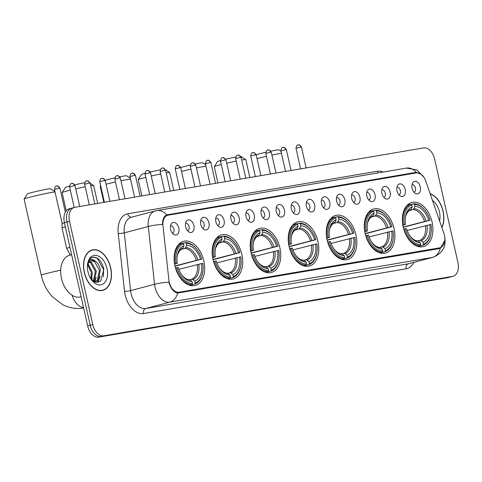 <?xml version="1.0" encoding="UTF-8"?>
<svg xmlns="http://www.w3.org/2000/svg" width="482" height="482" viewBox="0 0 482 482"><rect width="100%" height="100%" fill="white"/><g stroke="black" fill="none" stroke-linecap="round" stroke-linejoin="round"><path stroke-width="0.72" d="M279.915 247.977A22.829 14.617 75.2 0 0 259.635 228.36A22.829 14.617 75.2 0 0 251.032 252.893A22.829 14.617 75.2 0 0 271.312 272.505A22.829 14.617 75.2 0 0 279.915 247.977M394.023 228.54A22.829 14.617 75.2 0 0 373.743 208.923A22.829 14.617 75.2 0 0 365.139 233.457A22.829 14.617 75.2 0 0 385.419 253.068A22.829 14.617 75.2 0 0 394.023 228.54M355.987 235.017A22.829 14.617 75.2 0 0 335.707 215.406A22.829 14.617 75.2 0 0 327.103 239.934A22.829 14.617 75.2 0 0 347.383 259.551A22.829 14.617 75.2 0 0 355.987 235.017M317.951 241.494A22.829 14.617 75.2 0 0 297.671 221.883A22.829 14.617 75.2 0 0 289.067 246.416A22.829 14.617 75.2 0 0 309.348 266.028A22.829 14.617 75.2 0 0 317.951 241.494M241.874 254.454A22.829 14.617 75.2 0 0 221.6 234.842A22.829 14.617 75.2 0 0 212.996 259.37A22.829 14.617 75.2 0 0 233.27 278.988A22.829 14.617 75.2 0 0 241.874 254.454M203.838 260.931A22.829 14.617 75.2 0 0 183.558 241.319A22.829 14.617 75.2 0 0 174.954 265.853A22.829 14.617 75.2 0 0 195.234 285.465A22.829 14.617 75.2 0 0 203.838 260.931M432.059 222.057A22.829 14.617 75.2 0 0 411.785 202.446A22.829 14.617 75.2 0 0 403.181 226.98A22.829 14.617 75.2 0 0 423.455 246.591A22.829 14.617 75.2 0 0 432.059 222.057M397.023 190.884A6.459 4.133 -104.8 0 1 397.68 185.305A6.459 4.133 -104.8 0 1 401.807 184.317A6.459 4.133 -104.8 0 1 405.199 189.492A6.459 4.133 -104.8 0 1 400.542 196.126A6.459 4.133 -104.8 0 1 397.023 190.884M398.903 194.782A3.874 2.482 75.2 0 0 400.367 190.619A3.874 2.482 75.2 0 0 396.921 187.287M381.931 193.457A6.459 4.133 -104.8 0 1 382.588 187.878A6.459 4.133 -104.8 0 1 386.709 186.889A6.459 4.133 -104.8 0 1 390.107 192.065A6.459 4.133 -104.8 0 1 385.449 198.698A6.459 4.133 -104.8 0 1 381.931 193.457M383.811 197.355A3.874 2.482 75.2 0 0 385.269 193.186A3.874 2.482 75.2 0 0 381.828 189.86M366.838 196.029A6.459 4.133 -104.8 0 1 367.495 190.45A6.459 4.133 -104.8 0 1 371.616 189.456A6.459 4.133 -104.8 0 1 375.008 194.638A6.459 4.133 -104.8 0 1 370.357 201.271A6.459 4.133 -104.8 0 1 366.838 196.029M368.712 199.928A3.874 2.482 75.2 0 0 370.176 195.758A3.874 2.482 75.2 0 0 366.73 192.426M351.74 198.596A6.459 4.133 -104.8 0 1 352.396 193.023A6.459 4.133 -104.8 0 1 356.517 192.029A6.459 4.133 -104.8 0 1 359.915 197.204A6.459 4.133 -104.8 0 1 355.258 203.844A6.459 4.133 -104.8 0 1 351.74 198.596M353.619 202.494A3.874 2.482 75.2 0 0 355.077 198.331A3.874 2.482 75.2 0 0 351.637 194.999M336.647 201.169A6.459 4.133 -104.8 0 1 337.304 195.59A6.459 4.133 -104.8 0 1 341.425 194.601A6.459 4.133 -104.8 0 1 344.817 199.777A6.459 4.133 -104.8 0 1 340.165 206.41A6.459 4.133 -104.8 0 1 336.647 201.169M338.527 205.067A3.874 2.482 75.2 0 0 339.985 200.904A3.874 2.482 75.2 0 0 336.544 197.572M321.548 203.741A6.459 4.133 -104.8 0 1 322.211 198.162A6.459 4.133 -104.8 0 1 326.332 197.174A6.459 4.133 -104.8 0 1 329.724 202.35A6.459 4.133 -104.8 0 1 325.067 208.983A6.459 4.133 -104.8 0 1 321.548 203.741M323.428 207.64A3.874 2.482 75.2 0 0 324.892 203.47A3.874 2.482 75.2 0 0 321.446 200.144M306.456 206.314A6.459 4.133 -104.8 0 1 307.112 200.735A6.459 4.133 -104.8 0 1 311.233 199.741A6.459 4.133 -104.8 0 1 314.632 204.922A6.459 4.133 -104.8 0 1 309.974 211.556A6.459 4.133 -104.8 0 1 306.456 206.314M308.335 210.212A3.874 2.482 75.2 0 0 309.793 206.043A3.874 2.482 75.2 0 0 306.353 202.711M291.363 208.881A6.459 4.133 -104.8 0 1 292.02 203.308A6.459 4.133 -104.8 0 1 296.141 202.313A6.459 4.133 -104.8 0 1 299.533 207.489A6.459 4.133 -104.8 0 1 294.882 214.129A6.459 4.133 -104.8 0 1 291.363 208.881M293.243 212.779A3.874 2.482 75.2 0 0 294.701 208.616A3.874 2.482 75.2 0 0 291.261 205.284M276.264 211.453A6.459 4.133 -104.8 0 1 276.921 205.874A6.459 4.133 -104.8 0 1 281.042 204.886A6.459 4.133 -104.8 0 1 284.44 210.062A6.459 4.133 -104.8 0 1 279.783 216.695A6.459 4.133 -104.8 0 1 276.264 211.453M278.144 215.352A3.874 2.482 75.2 0 0 279.608 211.188A3.874 2.482 75.2 0 0 276.162 207.856M261.172 214.026A6.459 4.133 -104.8 0 1 261.828 208.447A6.459 4.133 -104.8 0 1 265.95 207.459A6.459 4.133 -104.8 0 1 269.348 212.634A6.459 4.133 -104.8 0 1 264.69 219.268A6.459 4.133 -104.8 0 1 261.172 214.026M263.052 217.924A3.874 2.482 75.2 0 0 264.51 213.755A3.874 2.482 75.2 0 0 261.069 210.429M246.079 216.599A6.459 4.133 -104.8 0 1 246.736 211.02A6.459 4.133 -104.8 0 1 250.857 210.025A6.459 4.133 -104.8 0 1 254.249 215.207A6.459 4.133 -104.8 0 1 249.598 221.841A6.459 4.133 -104.8 0 1 246.079 216.599M247.953 220.497A3.874 2.482 75.2 0 0 249.417 216.328A3.874 2.482 75.2 0 0 245.971 212.996M230.98 219.165A6.459 4.133 -104.8 0 1 231.637 213.592A6.459 4.133 -104.8 0 1 235.758 212.598A6.459 4.133 -104.8 0 1 239.156 217.774A6.459 4.133 -104.8 0 1 234.499 224.413A6.459 4.133 -104.8 0 1 230.98 219.165M232.86 223.064A3.874 2.482 75.2 0 0 234.318 218.9A3.874 2.482 75.2 0 0 230.878 215.568M215.888 221.738A6.459 4.133 -104.8 0 1 216.545 216.159A6.459 4.133 -104.8 0 1 220.666 215.171A6.459 4.133 -104.8 0 1 224.058 220.346A6.459 4.133 -104.8 0 1 219.406 226.98A6.459 4.133 -104.8 0 1 215.888 221.738M217.768 225.636A3.874 2.482 75.2 0 0 219.226 221.473A3.874 2.482 75.2 0 0 215.785 218.141M200.789 224.311A6.459 4.133 -104.8 0 1 201.446 218.732A6.459 4.133 -104.8 0 1 205.573 217.744A6.459 4.133 -104.8 0 1 208.965 222.919A6.459 4.133 -104.8 0 1 204.308 229.553A6.459 4.133 -104.8 0 1 200.789 224.311M202.669 228.209A3.874 2.482 75.2 0 0 204.133 224.04A3.874 2.482 75.2 0 0 200.687 220.714M185.697 226.883A6.459 4.133 -104.8 0 1 186.353 221.304A6.459 4.133 -104.8 0 1 190.474 220.31A6.459 4.133 -104.8 0 1 193.872 225.492A6.459 4.133 -104.8 0 1 189.215 232.125A6.459 4.133 -104.8 0 1 185.697 226.883M187.576 230.782A3.874 2.482 75.2 0 0 189.034 226.612A3.874 2.482 75.2 0 0 185.594 223.28M170.604 229.45A6.459 4.133 -104.8 0 1 171.261 223.877A6.459 4.133 -104.8 0 1 175.382 222.883A6.459 4.133 -104.8 0 1 178.774 228.058A6.459 4.133 -104.8 0 1 174.123 234.692A6.459 4.133 -104.8 0 1 170.604 229.45M172.484 233.348A3.874 2.482 75.2 0 0 173.942 229.185A3.874 2.482 75.2 0 0 170.501 225.853M412.122 188.311A6.459 4.133 -104.8 0 1 412.779 182.738A6.459 4.133 -104.8 0 1 416.9 181.744A6.459 4.133 -104.8 0 1 420.292 186.92A6.459 4.133 -104.8 0 1 415.641 193.559A6.459 4.133 -104.8 0 1 412.122 188.311M414.002 192.21A3.874 2.482 75.2 0 0 415.46 188.046A3.874 2.482 75.2 0 0 412.02 184.714M443.874 233.306A11.628 7.447 -104.8 0 1 444.428 235.252A11.628 7.447 -104.8 0 1 440.042 247.748A11.628 7.447 -104.8 0 1 439.626 247.844L179.141 292.213A11.628 7.447 -104.8 0 1 168.899 280.138L162.988 225.787A11.628 7.447 -104.8 0 1 167.7 215.273A11.628 7.447 -104.8 0 1 168.122 215.183L416.4 172.893A11.628 7.447 -104.8 0 1 425.757 181.027L443.874 233.306M441.928 227.685A20.895 13.376 75.2 0 0 443.127 211.285A20.895 13.376 75.2 0 0 430.125 193.637M110.715 267.908A20.895 13.376 75.2 0 0 92.158 249.959A20.895 13.376 75.2 0 0 84.284 272.408A20.895 13.376 75.2 0 0 102.841 290.357A20.895 13.376 75.2 0 0 110.715 267.908M91.508 250.357A20.895 13.376 75.2 0 0 90.905 250.399M444.778 240.596L440.271 248.308L439.15 248.634L177.611 293.05C174.147 292.375 171.393 289.314 169.351 283.88L168.863 282.205A15.075 2.663 173.8 0 0 154.565 284.278L148.281 226.498A17.232 11.032 -104.8 0 1 155.264 210.923L131.273 217.274A17.232 11.032 75.2 0 0 124.284 232.842L130.574 290.622A17.232 11.032 75.2 0 0 131.062 293.568A17.232 11.032 75.2 0 0 145.745 308.504L408.411 263.762A17.232 11.032 75.2 0 0 409.031 263.63L433.029 257.28A17.232 11.032 -104.8 0 1 432.402 257.418A15.075 11.562 -99.7 0 0 440.271 248.308M439.578 248.543L439.15 248.634M72.294 207.995A12.924 8.272 75.2 0 0 71.824 208.097L69.263 208.772A12.924 8.272 75.2 0 0 64.395 222.66L87.67 325.934L90.23 325.26A12.924 8.272 75.2 0 0 101.244 336.46L450.007 277.054A12.924 8.272 75.2 0 0 450.471 276.951A12.924 8.272 75.2 0 1 450.007 277.054L101.244 336.46A12.924 8.272 75.2 0 1 90.23 325.26L66.956 221.985L90.23 325.26L92.791 324.579A12.924 8.272 75.2 0 0 103.799 335.785L452.562 276.379A12.924 8.272 75.2 0 0 453.032 276.276A12.924 8.272 75.2 0 0 457.9 262.389L434.625 159.114A12.924 8.272 75.2 0 0 423.612 147.914L74.849 207.32A12.924 8.272 75.2 0 0 74.385 207.423A12.924 8.272 75.2 0 0 69.516 221.304L92.791 324.579M71.824 208.097A12.924 8.272 75.2 0 0 66.956 221.985A12.924 8.272 75.2 0 1 71.824 208.097L74.385 207.423M413.827 262.359A21.539 13.785 -104.8 0 1 406.157 268.805L143.491 313.547A21.539 13.785 -104.8 0 1 125.139 294.876A21.539 13.785 -104.8 0 1 124.525 291.194L118.241 233.415A4.308 0.759 -6.2 0 0 124.284 232.842L148.281 226.498A15.075 2.663 173.8 0 1 162.524 224.425C162.536 219.388 163.928 216.213 166.712 214.906L415.496 172.454L416.4 172.375L421.298 174.394M166.712 214.906L167.501 214.695L166.712 214.9A15.075 11.562 -99.7 0 0 156.668 210.622L155.264 210.923M165.971 215.267L413.098 173.249M101.533 290.598A20.895 13.376 75.2 0 0 102.082 290.333M87.67 325.934A12.924 8.272 75.2 0 0 98.683 337.135L447.447 277.728A12.924 8.272 75.2 0 0 447.911 277.632L453.032 276.276M441.843 227.45A20.678 13.237 75.2 0 0 442.994 211.309A20.678 13.237 75.2 0 0 430.203 193.872M439.572 220.889A15.075 9.652 75.2 0 0 439.451 211.911A15.075 9.652 75.2 0 0 432.481 200.434M84.422 272.384A20.678 13.237 75.2 0 0 102.787 290.146A20.678 13.237 75.2 0 0 110.577 267.932A20.678 13.237 75.2 0 0 92.213 250.17A20.678 13.237 75.2 0 0 84.422 272.384M71.619 254.725L69.595 255.261A21.539 13.785 75.2 0 0 61.479 278.403A21.539 13.785 75.2 0 0 80.608 296.906L81.097 296.773M88.025 263.889L92.273 272.179L91.58 279.753M87.682 264.769L91.261 272.451L90.935 278.97M89.706 261.575L91.562 262.419L96.34 271.107L94.303 280.958L93.827 281.476M89.254 262.009L90.544 262.69L95.322 271.378L93.327 281.175M91.164 279.319L96.081 282.307L100.768 281.084L103.853 269.239C101.545 260.34 97.599 256.424 92.02 257.502C89.803 258.611 88.339 260.81 87.628 264.088C89.086 259.069 91.622 258.075 95.243 261.105A10.767 6.893 75.2 0 0 91.55 260.593A10.767 6.893 75.2 0 0 87.447 265.576M95.243 261.105C97.852 262.786 99.569 265.763 100.401 270.034L98.364 279.879L94.876 281.97L97.352 280.15L99.382 270.3L94.611 261.612L91.194 260.702M107.034 268.534A15.075 9.652 75.2 0 0 96.792 255.55A15.075 9.652 75.2 0 0 87.597 264.154A15.075 9.652 75.2 0 0 87.965 271.782A15.075 9.652 75.2 0 0 91.857 280.277A15.075 9.652 75.2 0 0 103.66 283.585A15.075 9.652 75.2 0 0 107.034 268.534M93.622 257.147L97.268 258.352L103.546 269.378L103.479 276.704M99.202 278.656L97.497 282.398M95.135 279.729L94.4 281.765M100.16 276.24L97.936 282.356M96.099 277.319L94.767 281.922M92.038 278.391L91.767 279.934M256.171 154.782A11.845 0.524 -12.7 0 1 265.775 152.258M270.794 151.155A11.845 0.524 -12.7 0 1 275.933 150.155A11.845 0.524 -12.7 0 1 278.674 149.86L281 151.324M281.44 153.288A16.153 0.717 167.3 0 0 280.078 153.511A16.153 0.717 167.3 0 0 271.914 155.108M266.45 156.319A16.153 0.717 167.3 0 0 257.039 158.644M402.783 224.949L404.247 224.618A20.503 13.122 75.2 0 1 411.779 204.88L412.218 206.82A18.521 11.857 75.2 0 0 405.452 217.141A18.521 11.857 75.2 0 0 405.513 224.401L402.838 225.263M411.188 204.398L413.67 203.741L414.502 204.416A20.503 13.122 75.2 0 1 425.293 210.761A20.503 13.122 75.2 0 1 430.046 220.22L428.781 220.437A18.521 11.857 75.2 0 0 414.942 206.356L413.924 208.658L412.929 209.58L409.332 210.532M403.193 227.052L428.781 220.437M430.046 220.22L403.253 227.305M404.006 229.077A21.365 13.677 75.2 0 0 420.286 245.639L420.738 244.621A20.503 13.122 75.2 0 1 405.193 228.811L403.741 229.149M417.617 246.344L420.286 245.639M411.779 204.88L410.947 204.205A21.365 13.677 75.2 0 0 403.06 224.877M410.947 204.205L407.151 205.205M425.293 210.761L424.973 210.351A21.365 13.677 75.2 0 0 413.67 203.741M405.193 228.811L406.459 228.601A18.521 11.857 75.2 0 0 410.688 236.945A18.521 11.857 75.2 0 0 420.298 242.681L420.738 244.621M405.513 224.401L404.247 224.618M414.942 206.356L414.502 204.416M420.298 242.681L418.412 241.145L417.141 240.825M405.284 218.304C405.272 216.725 406.151 214.556 407.917 211.803L411.2 209.122L412.218 206.82M431.089 232.686A20.503 13.122 75.2 0 1 423.461 244.157L423.009 245.175A21.365 13.677 75.2 0 0 431.016 233.198L431.089 232.686A20.503 13.122 75.2 0 0 430.992 224.419L407.097 230.468M423.009 245.175L418.063 246.483M423.461 244.157L423.021 242.217A18.521 11.857 75.2 0 0 429.727 224.636M417.942 240.867L419.87 240.361L421.141 240.681L423.021 242.217M221.274 164.525A16.153 0.717 167.3 0 0 214.291 166.682L217.545 161.542A11.845 0.524 -12.7 0 1 220.437 160.554M225.721 159.211A11.845 0.524 -12.7 0 1 235.68 157.042M249.839 177.515L245.802 159.608A16.153 0.717 167.3 0 0 245.778 159.584A16.153 0.717 167.3 0 0 242.042 159.988A16.153 0.717 167.3 0 0 241.681 160.048M236.18 161.108A16.153 0.717 167.3 0 0 226.715 163.193M214.291 166.682A16.153 0.717 167.3 0 0 214.285 166.712L217.942 182.943M364.747 231.432L366.212 231.095A20.503 13.122 75.2 0 1 373.743 211.357L374.177 213.297A18.521 11.857 75.2 0 0 367.411 223.618A18.521 11.857 75.2 0 0 367.471 230.878L364.802 231.74M373.152 210.875L375.635 210.218L376.466 210.893A20.503 13.122 75.2 0 1 387.257 217.237A20.503 13.122 75.2 0 1 392.005 226.703L390.745 226.914A18.521 11.857 75.2 0 0 376.906 212.833L375.888 215.141L374.894 216.057L371.297 217.008M365.157 233.529L390.745 226.914M392.005 226.703L365.217 233.782M365.971 235.553A21.365 13.677 75.2 0 0 382.25 252.116L382.696 251.104A20.503 13.122 75.2 0 1 367.157 235.294L365.705 235.626M379.575 252.821L382.25 252.116M373.743 211.357L372.911 210.682A21.365 13.677 75.2 0 0 365.025 231.36M372.911 210.682L369.116 211.688M387.257 217.237L386.938 216.828A21.365 13.677 75.2 0 0 375.635 210.218M367.157 235.294L368.417 235.077A18.521 11.857 75.2 0 0 372.652 243.428A18.521 11.857 75.2 0 0 382.262 249.158L382.696 251.104M367.471 230.878L366.212 231.095M376.906 212.833L376.466 210.893M382.262 249.158L380.376 247.621L379.105 247.302M367.248 224.781C367.236 223.202 368.109 221.033 369.881 218.28L373.158 215.605L374.177 213.297M393.053 239.162A20.503 13.122 75.2 0 1 385.425 250.64L384.973 251.652A21.365 13.677 75.2 0 0 392.981 239.675L393.053 239.162A20.503 13.122 75.2 0 0 392.951 230.902L369.061 236.945M384.973 251.652L380.027 252.96M385.425 250.64L384.985 248.694A18.521 11.857 75.2 0 0 391.691 231.113M379.906 247.35L381.828 246.838L383.1 247.158L384.985 248.694M240.632 156.337A11.845 0.524 -12.7 0 1 240.638 156.337L245.778 159.584M180.672 167.543A11.845 0.524 -12.7 0 1 190.306 165.073M195.306 163.988A11.845 0.524 -12.7 0 1 199.861 163.115A11.845 0.524 -12.7 0 1 202.603 162.82L205.651 164.742M205.971 166.163A16.153 0.717 167.3 0 0 204.007 166.465A16.153 0.717 167.3 0 0 196.439 167.941M190.968 169.146A16.153 0.717 167.3 0 0 181.551 171.441M326.712 237.909L328.176 237.572A20.503 13.122 75.2 0 1 335.707 217.834L336.141 219.78A18.521 11.857 75.2 0 0 329.375 230.101A18.521 11.857 75.2 0 0 329.435 237.361L326.76 238.222M335.111 217.352L337.599 216.695L338.43 217.37A20.503 13.122 75.2 0 1 349.221 223.72A20.503 13.122 75.2 0 1 353.969 233.18L352.71 233.396A18.521 11.857 75.2 0 0 338.87 219.316L337.846 221.618L336.858 222.539L333.261 223.485M327.121 240.006L352.71 233.396M353.969 233.18L327.182 240.265M327.935 242.036A21.365 13.677 75.2 0 0 344.214 258.593L344.66 257.581A20.503 13.122 75.2 0 1 329.122 241.771L327.664 242.103M341.539 259.298L344.214 258.593M335.707 217.834L334.876 217.159A21.365 13.677 75.2 0 0 326.989 237.837M334.876 217.159L331.074 218.165M349.221 223.72L348.902 223.311A21.365 13.677 75.2 0 0 337.599 216.695M329.122 241.771L330.381 241.56A18.521 11.857 75.2 0 0 334.616 249.905A18.521 11.857 75.2 0 0 344.226 255.641L344.66 257.581M329.435 237.361L328.176 237.572M338.87 219.316L338.43 217.37M344.226 255.641L342.341 254.104L341.069 253.779M329.206 231.264C329.2 229.679 330.074 227.516 331.839 224.763L335.123 222.082L336.141 219.78M355.017 245.645A20.503 13.122 75.2 0 1 347.389 257.117L346.938 258.129A21.365 13.677 75.2 0 0 354.945 246.157L355.017 245.645A20.503 13.122 75.2 0 0 354.915 237.379L331.026 243.422M346.938 258.129L341.991 259.437M347.389 257.117L346.95 255.177A18.521 11.857 75.2 0 0 353.655 237.596M341.865 253.827L343.793 253.315L345.064 253.64L346.95 255.177M145.787 177.334A16.153 0.717 167.3 0 0 138.22 179.635L141.473 174.502A11.845 0.524 -12.7 0 1 144.968 173.351M150.227 172.032A11.845 0.524 -12.7 0 1 160.211 169.887M160.699 173.942A16.153 0.717 167.3 0 0 151.234 176.014M138.22 179.635A16.153 0.717 167.3 0 0 138.214 179.672L141.871 195.903M288.676 244.386L290.14 244.055A20.503 13.122 75.2 0 1 297.665 224.317L298.105 226.257A18.521 11.857 75.2 0 0 291.339 236.578A18.521 11.857 75.2 0 0 291.399 243.838L288.724 244.699M297.075 223.835L299.563 223.178L300.394 223.853A20.503 13.122 75.2 0 1 311.179 230.197A20.503 13.122 75.2 0 1 315.933 239.656L314.674 239.873A18.521 11.857 75.2 0 0 300.828 225.793L299.81 228.094L298.822 229.016L295.225 229.968M289.086 246.489L314.674 239.873M315.933 239.656L289.146 246.742M289.899 248.513A21.365 13.677 75.2 0 0 306.172 265.076L306.624 264.058A20.503 13.122 75.2 0 1 291.086 248.254L289.628 248.585M303.503 265.781L306.172 265.076M297.665 224.317L296.84 223.642A21.365 13.677 75.2 0 0 288.953 244.314M296.84 223.642L293.038 224.642M311.179 230.197L310.866 229.787A21.365 13.677 75.2 0 0 299.563 223.178M291.086 248.254L292.345 248.037A18.521 11.857 75.2 0 0 296.575 256.382A18.521 11.857 75.2 0 0 306.184 262.118L306.624 264.058M291.399 243.838L290.14 244.055M300.828 225.793L300.394 223.853M306.184 262.118L304.305 260.581L303.033 260.262M291.17 237.74C291.158 236.162 292.038 233.993 293.803 231.24L297.087 228.558L298.105 226.257M316.981 252.122A20.503 13.122 75.2 0 1 309.348 263.594L308.902 264.612A21.365 13.677 75.2 0 0 316.909 252.634L316.981 252.122A20.503 13.122 75.2 0 0 316.879 243.856L292.984 249.905M308.902 264.612L303.955 265.919M309.348 263.594L308.914 261.654A18.521 11.857 75.2 0 0 315.62 244.073M303.829 260.304L305.757 259.798L307.028 260.117L308.914 261.654M173.761 190.468L169.73 172.568A16.153 0.717 167.3 0 0 169.706 172.544A16.153 0.717 167.3 0 0 166.206 172.905M105.178 180.322A11.845 0.524 -12.7 0 1 114.843 177.894M119.819 176.828A11.845 0.524 -12.7 0 1 123.784 176.075A11.845 0.524 -12.7 0 1 126.525 175.773L130.303 178.159M130.501 179.045A16.153 0.717 167.3 0 0 127.929 179.425A16.153 0.717 167.3 0 0 120.958 180.774M115.487 181.967A16.153 0.717 167.3 0 0 106.064 184.245M100.684 185.841A16.153 0.717 167.3 0 0 100.184 186.118A16.153 0.717 167.3 0 0 100.172 186.148L103.835 202.38M250.634 250.869L252.098 250.532A20.503 13.122 75.2 0 1 259.629 230.794L260.069 232.734A18.521 11.857 75.2 0 0 253.303 243.055A18.521 11.857 75.2 0 0 253.363 250.315L250.688 251.182M259.039 230.312L261.527 229.655L262.353 230.33A20.503 13.122 75.2 0 1 273.143 236.674A20.503 13.122 75.2 0 1 277.897 246.139L276.638 246.35A18.521 11.857 75.2 0 0 262.792 232.27L261.774 234.577L260.786 235.493L257.189 236.445M251.05 252.966L276.638 246.35M277.897 246.139L251.104 253.219M251.857 254.99A21.365 13.677 75.2 0 0 268.137 271.553L268.588 270.541A20.503 13.122 75.2 0 1 253.044 254.731L251.592 255.062M265.468 272.258L268.137 271.553M259.629 230.794L258.798 230.119A21.365 13.677 75.2 0 0 250.911 250.797M258.798 230.119L255.002 231.125M273.143 236.674L272.824 236.264A21.365 13.677 75.2 0 0 261.527 229.655M253.044 254.731L254.309 254.514A18.521 11.857 75.2 0 0 258.539 262.865A18.521 11.857 75.2 0 0 268.149 268.595L268.588 270.541M253.363 250.315L252.098 250.532M262.792 232.27L262.353 230.33M268.149 268.595L266.269 267.058L264.998 266.739M253.134 244.217C253.122 242.639 254.002 240.47 255.767 237.716L259.051 235.041L260.069 232.734M278.945 258.599A20.503 13.122 75.2 0 1 271.312 270.077L270.866 271.089A21.365 13.677 75.2 0 0 278.867 259.111L278.945 258.599A20.503 13.122 75.2 0 0 278.843 250.339L254.948 256.382M270.866 271.089L265.919 272.396M271.312 270.077L270.872 268.131A18.521 11.857 75.2 0 0 277.584 250.55M265.793 266.787L267.721 266.275L268.992 266.594L270.872 268.131M70.306 190.143A16.153 0.717 167.3 0 0 62.148 192.595L65.401 187.456A11.845 0.524 -12.7 0 1 69.492 186.148M74.734 184.853A11.845 0.524 -12.7 0 1 84.742 182.732M85.224 186.781A16.153 0.717 167.3 0 0 75.752 188.836M62.148 192.595A16.153 0.717 167.3 0 0 62.136 192.631L66.233 210.797M212.598 257.346L214.062 257.008A20.503 13.122 75.2 0 1 221.593 237.271L222.033 239.217A18.521 11.857 75.2 0 0 215.267 249.537A18.521 11.857 75.2 0 0 215.327 256.798L212.652 257.659M221.003 236.789L223.491 236.132L224.317 236.807A20.503 13.122 75.2 0 1 235.108 243.157A20.503 13.122 75.2 0 1 239.861 252.616L238.596 252.833A18.521 11.857 75.2 0 0 224.757 238.753L223.738 241.054L222.744 241.976L219.153 242.922M213.008 259.443L238.596 252.833M239.861 252.616L213.068 259.702M213.821 261.473A21.365 13.677 75.2 0 0 230.101 278.03L230.553 277.017A20.503 13.122 75.2 0 1 215.008 261.208L213.556 261.545M227.432 278.735L230.101 278.03M221.593 237.271L220.762 236.596A21.365 13.677 75.2 0 0 212.875 257.274M220.762 236.596L216.966 237.602M235.108 243.157L234.788 242.747A21.365 13.677 75.2 0 0 223.491 236.132M215.008 261.208L216.273 260.997A18.521 11.857 75.2 0 0 220.503 269.342A18.521 11.857 75.2 0 0 230.113 275.077L230.553 277.017M215.327 256.798L214.062 257.008M224.757 238.753L224.317 236.807M230.113 275.077L228.227 273.541L226.956 273.222M215.099 250.7C215.086 249.116 215.966 246.953 217.731 244.199L221.015 241.518L222.033 239.217M240.904 265.082A20.503 13.122 75.2 0 1 233.276 276.554L232.824 277.566A21.365 13.677 75.2 0 0 240.831 265.594L240.904 265.082A20.503 13.122 75.2 0 0 240.807 256.816L216.912 262.859M232.824 277.566L227.884 278.873M233.276 276.554L232.836 274.613A18.521 11.857 75.2 0 0 239.542 257.033M227.757 273.264L229.685 272.752L230.956 273.077L232.836 274.613M97.689 203.428L93.653 185.528A16.153 0.717 167.3 0 0 93.635 185.498A16.153 0.717 167.3 0 0 90.73 185.763M55.038 191.944A16.153 0.717 167.3 0 0 51.857 192.384A16.153 0.717 167.3 0 0 34.668 196.029A16.153 0.717 167.3 0 0 24.106 199.072L27.36 193.939A11.845 0.524 -12.7 0 1 35.108 191.709A11.845 0.524 -12.7 0 1 47.712 189.028A11.845 0.524 -12.7 0 1 50.453 188.733L54.954 191.571M24.106 199.072A16.153 0.717 167.3 0 0 24.1 199.108L41.259 275.264A16.153 0.717 -12.7 0 1 60.708 270.167M174.562 263.823L176.026 263.491A20.503 13.122 75.2 0 1 183.558 243.753L183.997 245.693A18.521 11.857 75.2 0 0 177.231 256.014A18.521 11.857 75.2 0 0 177.286 263.274L174.617 264.136M182.967 243.271L185.45 242.615L186.281 243.29A20.503 13.122 75.2 0 1 197.072 249.634A20.503 13.122 75.2 0 1 201.825 259.093L200.56 259.31A18.521 11.857 75.2 0 0 186.721 245.23L185.703 247.531L184.708 248.453L181.112 249.405M174.972 265.925L200.56 259.31M201.825 259.093L175.032 266.178M175.785 267.95A21.365 13.677 75.2 0 0 192.065 284.513L192.517 283.494A20.503 13.122 75.2 0 1 176.972 267.691L175.52 268.022M189.396 285.217L192.065 284.513M183.558 243.753L182.726 243.079A21.365 13.677 75.2 0 0 174.839 263.75M182.726 243.079L178.93 244.079M197.072 249.634L196.752 249.224A21.365 13.677 75.2 0 0 185.45 242.615M176.972 267.691L178.232 267.474A18.521 11.857 75.2 0 0 182.467 275.818A18.521 11.857 75.2 0 0 192.077 281.554L192.517 283.494M177.286 263.274L176.026 263.491M186.721 245.23L186.281 243.29M192.077 281.554L190.191 280.018L188.92 279.699M177.063 257.177C177.051 255.599 177.924 253.43 179.696 250.676L182.973 247.995L183.997 245.693M202.868 271.559A20.503 13.122 75.2 0 1 195.24 283.03L194.788 284.049A21.365 13.677 75.2 0 0 202.795 272.071L202.868 271.559A20.503 13.122 75.2 0 0 202.771 263.293L178.876 269.342M194.788 284.049L189.842 285.356M195.24 283.03L194.8 281.09A18.521 11.857 75.2 0 0 201.506 263.509M189.721 279.741L191.649 279.235L192.914 279.554L194.8 281.09M69.962 247.362L66.63 248.29L62.033 227.884L65.365 226.962M56.581 186.058A2.802 2.145 80.3 0 1 56.725 186.028A2.802 2.145 80.3 0 1 59.274 188.239L54.466 189.402L62.136 223.449L64.431 222.811M179.141 292.213L176.683 292.863M439.626 247.844L432.059 249.845M437.12 248.525A13.785 8.827 -104.8 0 1 436.951 249.007M143.491 313.547A4.308 3.302 80.3 0 1 145.745 308.504L169.742 302.154A17.232 11.032 -104.8 0 1 155.059 287.218A17.232 11.032 -104.8 0 1 154.565 284.278L130.574 290.622A4.308 0.759 -6.2 0 1 124.525 291.194M177.611 293.05A15.075 11.562 80.3 0 1 169.742 302.154L432.402 257.418L408.411 263.762A4.308 3.302 80.3 0 0 406.157 268.805M156.668 210.622L406.356 168.091A15.075 11.562 80.3 0 1 416.4 172.375M118.241 233.415A21.539 13.785 -104.8 0 1 127.748 213.785L377.436 171.255A21.539 13.785 -104.8 0 1 383.184 172.038M103.799 335.785L98.683 337.135M452.562 276.379L447.447 277.728M69.516 221.304L64.395 222.66M378.105 172.905A4.308 3.302 80.3 0 1 377.436 171.255M131.52 217.207A4.308 3.302 80.3 0 1 127.748 213.785M385.281 178.195A13.785 8.827 75.2 0 0 384.63 178.021M415.496 172.454L412.17 173.333M424.552 221.401A15.936 10.2 75.2 0 0 412.929 209.58M410.321 236.463A16.569 10.604 75.2 0 0 418.412 241.145M411.2 209.122A16.569 10.604 75.2 0 0 405.374 217.744M426.088 221.033A16.569 10.604 75.2 0 0 413.924 208.658M421.141 240.681A16.569 10.604 75.2 0 0 427.034 225.233M419.87 240.361A15.936 10.2 75.2 0 0 425.498 225.6M386.516 227.878A15.936 10.2 75.2 0 0 374.894 216.057M372.285 242.94A16.569 10.604 75.2 0 0 380.376 247.621M373.158 215.605A16.569 10.604 75.2 0 0 367.332 224.22M388.052 227.51A16.569 10.604 75.2 0 0 375.888 215.141M383.1 247.158A16.569 10.604 75.2 0 0 388.998 231.709M381.828 246.838A15.936 10.2 75.2 0 0 387.462 232.077M348.48 234.36A15.936 10.2 75.2 0 0 336.858 222.539M334.249 249.423A16.569 10.604 75.2 0 0 342.341 254.104M335.123 222.082A16.569 10.604 75.2 0 0 329.296 230.703M350.01 233.993A16.569 10.604 75.2 0 0 337.846 221.618M345.064 253.64A16.569 10.604 75.2 0 0 350.956 238.186M343.793 253.315A15.936 10.2 75.2 0 0 349.426 238.554M310.444 240.837A15.936 10.2 75.2 0 0 298.822 229.016M296.213 255.9A16.569 10.604 75.2 0 0 304.305 260.581M297.087 228.558A16.569 10.604 75.2 0 0 291.261 237.18M311.974 240.47A16.569 10.604 75.2 0 0 299.81 228.094M307.028 260.117A16.569 10.604 75.2 0 0 312.92 244.669M305.757 259.798A15.936 10.2 75.2 0 0 311.39 245.037M272.402 247.314A15.936 10.2 75.2 0 0 260.786 235.493M258.177 262.377A16.569 10.604 75.2 0 0 266.269 267.058M259.051 235.041A16.569 10.604 75.2 0 0 253.225 243.657M273.939 246.947A16.569 10.604 75.2 0 0 261.774 234.577M268.992 266.594A16.569 10.604 75.2 0 0 274.885 251.146M267.721 266.275A15.936 10.2 75.2 0 0 273.354 251.514M234.366 253.797A15.936 10.2 75.2 0 0 222.744 241.976M220.135 268.86A16.569 10.604 75.2 0 0 228.227 273.541M221.015 241.518A16.569 10.604 75.2 0 0 215.189 250.14M235.903 253.43A16.569 10.604 75.2 0 0 223.738 241.054M230.956 273.077A16.569 10.604 75.2 0 0 236.849 257.623M229.685 272.752A15.936 10.2 75.2 0 0 235.312 257.997M83.543 307.624A16.153 10.339 -104.8 0 1 72.119 295.255M196.331 260.274A15.936 10.2 75.2 0 0 184.708 248.453M182.1 275.336A16.569 10.604 75.2 0 0 190.191 280.018M182.973 247.995A16.569 10.604 75.2 0 0 177.153 256.617M197.867 259.906A16.569 10.604 75.2 0 0 185.703 247.531M192.914 279.554A16.569 10.604 75.2 0 0 198.813 264.106M191.649 279.235A15.936 10.2 75.2 0 0 197.277 264.473M300.792 147.1L301.443 147.034C298.762 143.293 297.948 145.407 298.244 144.889A2.802 2.145 80.3 0 1 300.792 147.1L295.984 148.263L300.623 168.863M298.099 144.919A2.802 2.145 80.3 0 1 298.244 144.889L298.021 144.937C298.364 145.353 296.888 143.648 295.984 148.263M285.699 149.673L286.35 149.607C283.663 145.865 282.856 147.98 283.151 147.462A2.802 2.145 80.3 0 1 285.699 149.673L280.886 150.836L285.531 171.435M283.006 147.492A2.802 2.145 80.3 0 1 283.151 147.462L282.922 147.51C283.271 147.926 281.795 146.221 280.886 150.836M270.601 152.24L271.258 152.179C268.57 148.432 267.757 150.553 268.052 150.035A2.802 2.145 80.3 0 1 270.601 152.24L265.793 153.409L270.432 174.002M267.908 150.065A2.802 2.145 80.3 0 1 268.052 150.035L267.829 150.083C268.179 150.498 266.697 148.793 265.793 153.409M255.508 154.812L256.159 154.746C253.472 151.005 252.664 153.125 252.96 152.601A2.802 2.145 80.3 0 1 255.508 154.812L250.7 155.981L255.34 176.575M252.815 152.637A2.802 2.145 80.3 0 1 252.96 152.601L252.737 152.649C253.08 153.065 251.604 151.36 250.7 155.981M240.416 157.385L241.066 157.319C238.379 153.577 237.572 155.692 237.861 155.174A2.802 2.145 80.3 0 1 240.416 157.385L235.602 158.548L240.247 179.147M237.716 155.204A2.802 2.145 80.3 0 1 237.861 155.174L237.638 155.222C237.988 155.638 236.505 153.933 235.602 158.548M225.317 159.958L225.974 159.891C223.287 156.144 222.473 158.265 222.768 157.747A2.802 2.145 80.3 0 1 225.317 159.958L220.509 161.121L225.148 181.72M222.624 157.777A2.802 2.145 80.3 0 1 222.768 157.747L222.545 157.795C222.895 158.21 221.413 156.505 220.509 161.121M210.224 162.524L210.875 162.464C208.188 158.717 207.381 160.837 207.676 160.319A2.802 2.145 80.3 0 1 210.224 162.524L205.41 163.693L210.056 184.287M207.531 160.349A2.802 2.145 80.3 0 1 207.676 160.319L207.447 160.367C207.796 160.783 206.32 159.078 205.41 163.693M195.132 165.097L195.782 165.031C193.095 161.289 192.282 163.41 192.577 162.886A2.802 2.145 80.3 0 1 195.132 165.097L190.318 166.266L194.957 186.859M192.432 162.922A2.802 2.145 80.3 0 1 192.577 162.886L192.354 162.934C192.704 163.35 191.221 161.645 190.318 166.266M180.033 167.67L180.684 167.603C178.003 163.862 177.189 165.977 177.484 165.459A2.802 2.145 80.3 0 1 180.033 167.67L175.225 168.833L179.864 189.432M177.34 165.489A2.802 2.145 80.3 0 1 177.484 165.459L177.262 165.507C177.605 165.922 176.129 164.217 175.225 168.833M164.94 170.242L165.591 170.176C162.904 166.429 162.097 168.549 162.392 168.031A2.802 2.145 80.3 0 1 164.94 170.242L160.126 171.405L164.772 192.005M162.247 168.061A2.802 2.145 80.3 0 1 162.392 168.031L162.163 168.079C162.512 168.495 161.036 166.79 160.126 171.405M149.842 172.809L150.498 172.749C147.811 169.001 146.998 171.122 147.293 170.604A2.802 2.145 80.3 0 1 149.842 172.809L145.034 173.978L149.673 194.571M147.149 170.634A2.802 2.145 80.3 0 1 147.293 170.604L147.07 170.652C147.42 171.068 145.938 169.363 145.034 173.978M134.749 175.382L135.4 175.315C132.713 171.574 131.905 173.695 132.201 173.171A2.802 2.145 80.3 0 1 134.749 175.382L129.941 176.551L134.58 197.144M132.056 173.207A2.802 2.145 80.3 0 1 132.201 173.171L131.978 173.219C132.321 173.634 130.845 171.929 129.941 176.551M119.657 177.954L120.307 177.888C117.62 174.147 116.813 176.261 117.102 175.743A2.802 2.145 80.3 0 1 119.657 177.954L114.843 179.117L119.488 199.717M116.957 175.773A2.802 2.145 80.3 0 1 117.102 175.743L116.879 175.791C117.228 176.207 115.746 174.502 114.843 179.117M104.558 180.527L105.209 180.461C102.527 176.713 101.714 178.834 102.009 178.316A2.802 2.145 80.3 0 1 104.558 180.527L99.75 181.69L104.389 202.289M101.865 178.346A2.802 2.145 80.3 0 1 102.009 178.316L101.786 178.364C102.13 178.78 100.654 177.075 99.75 181.69M89.465 183.094L90.116 183.033C87.429 179.286 86.621 181.407 86.917 180.889A2.802 2.145 80.3 0 1 89.465 183.094L84.651 184.263L89.297 204.856M86.772 180.919A2.802 2.145 80.3 0 1 86.917 180.889L86.688 180.937C87.037 181.346 85.561 179.647 84.651 184.263M74.373 185.666L75.023 185.6C72.336 181.859 71.523 183.979 71.818 183.455A2.802 2.145 80.3 0 1 74.373 185.666L69.559 186.835L74.21 207.465M71.673 183.491A2.802 2.145 80.3 0 1 71.818 183.455L71.595 183.503C71.945 183.919 70.462 182.214 69.559 186.835M59.274 188.239L59.925 188.173C57.244 184.431 56.43 186.546 56.725 186.028L56.502 186.076C56.846 186.492 55.37 184.787 54.466 189.402M167.7 215.273L165.097 215.966M440.042 247.748L432.27 249.809M406.356 168.091L416.828 169.869L423.919 177.28M444.693 237.078C446.38 246.633 442.494 253.369 433.029 257.28M383.66 178.473L383.202 178.268M100.937 290.64L102.787 290.146M94.918 281.982L95.364 281.862M90.363 250.658L92.213 250.17M409.971 236.017C412.664 239.211 415.183 240.795 417.514 240.783M371.929 242.5C374.628 245.687 377.147 247.278 379.479 247.26M333.893 248.977C336.593 252.164 339.111 253.755 341.443 253.743M295.858 255.454C298.557 258.647 301.069 260.232 303.401 260.22M165.513 169.899L169.706 172.544M100.599 185.462L100.184 186.118M257.822 261.937C260.521 265.124 263.033 266.715 265.365 266.697M219.786 268.414C222.479 271.601 224.998 273.192 227.329 273.18M90.182 183.323L93.635 185.498M83.621 307.974L83.272 308.04C76.108 309.173 69.245 308.052 62.69 304.666L52.321 296.689C46.832 290.664 43.151 283.524 41.259 275.264M181.744 274.891C184.443 278.084 186.962 279.668 189.293 279.656M69.854 255.189L69.691 254.442M301.443 147.034L306.154 167.923M286.35 149.607L291.056 170.489M271.258 152.179L275.963 173.062M256.159 154.746L260.864 175.635M241.066 157.319L245.772 178.207M225.974 159.891L230.679 180.774M210.875 162.464L215.581 183.347M195.782 165.031L200.488 185.919M180.684 167.603L185.395 188.492M165.591 170.176L170.297 191.059M150.498 172.749L155.204 193.631M135.4 175.315L140.105 196.204M120.307 177.888L125.013 198.777M105.209 180.461L109.92 201.343M90.116 183.033L94.821 203.916M75.023 185.6L79.729 206.489M66.63 248.29L70.282 255.08M62.136 223.449L62.033 227.884M59.925 188.173L65.329 212.146"/></g></svg>
